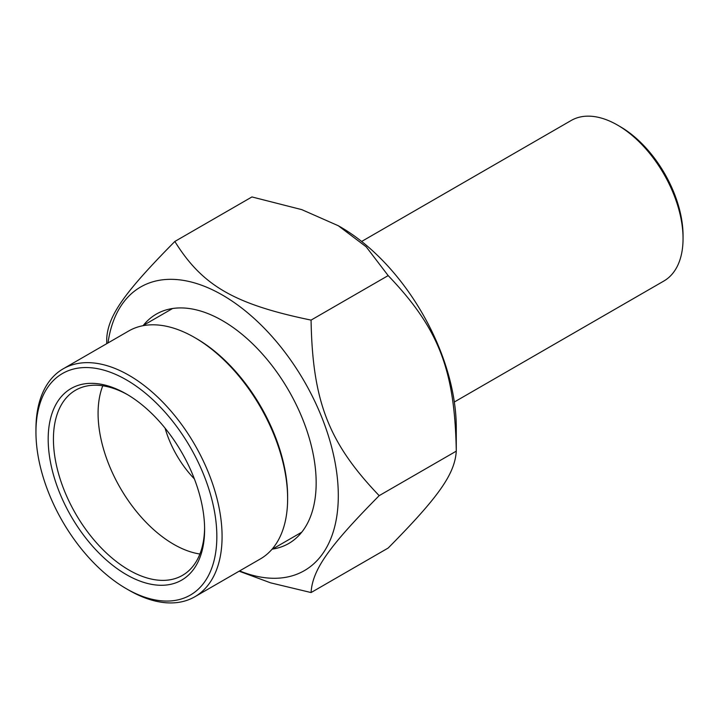 <?xml version="1.0" encoding="UTF-8"?>
<svg xmlns="http://www.w3.org/2000/svg" width="719" height="719" viewBox="0 0 719 719"><rect width="100%" height="100%" fill="white"/><g stroke="black" fill="none" stroke-linecap="round" stroke-linejoin="round"><path stroke-width="1.08" d="M239.616 570.913A163.752 94.54 -120 0 0 338.164 488.974A163.752 94.54 -120 0 0 228.238 298.574A163.752 94.54 -120 0 0 108.003 342.945M106.736 343.682L106.736 338.361C108.192 315.506 124.207 292.714 174.843 241.458C202.345 285.731 234.385 304.236 311.066 320.108C312.522 401.436 328.547 442.724 379.183 495.652C328.547 546.907 312.522 569.7 311.066 592.555L270.587 582.839L239.139 571.192M311.066 592.555L388.17 548.04C438.806 496.793 454.83 474.001 456.277 451.146C454.83 369.818 438.806 328.52 388.17 275.593L366.187 246.806L338.307 225.739L301.809 209.642L251.947 196.943L174.843 241.458M338.307 225.739L340.491 226.997A163.752 94.54 60 0 1 456.277 427.544L456.277 451.146L379.183 495.652M272.447 549.109A132.422 76.457 -120 0 0 316.162 482.871A132.422 76.457 -120 0 0 222.522 320.683A132.422 76.457 -120 0 0 143.297 325.419M311.066 320.108L388.17 275.593M126.391 379.866A127.91 73.85 60 0 1 216.841 536.527A127.91 73.85 60 0 1 126.391 588.744A127.91 73.85 60 0 1 35.95 432.083A127.91 73.85 60 0 1 126.391 379.866M126.391 588.744L129.016 590.254A131.613 75.989 -120 0 0 194.822 596.77A131.613 75.989 -120 0 0 214.999 491.311A131.613 75.989 -120 0 0 129.016 375.327A131.613 75.989 -120 0 0 63.209 368.811A131.613 75.989 -120 0 0 35.95 429.054L35.95 432.083M126.391 393.994A110.609 63.856 -120 0 0 48.182 439.147A110.609 63.856 -120 0 0 126.391 574.616A110.609 63.856 -120 0 0 204.609 529.463A110.609 63.856 -120 0 0 126.4 393.994A110.609 63.856 -120 0 0 126.391 393.994L126.391 393.994M194.822 596.77L260.368 558.933A131.613 75.989 -120 0 0 287.627 498.68A131.613 75.989 -120 0 0 194.561 337.49A131.613 75.989 -120 0 0 128.746 330.965L63.209 368.811M204.591 527.926A106.897 61.717 60 0 1 182.464 575.371A106.897 61.717 60 0 1 129.016 570.077A106.897 61.717 60 0 1 59.183 475.87A106.897 61.717 60 0 1 75.567 390.21A106.897 61.717 60 0 1 127.721 394.767M102.781 385.788A106.897 61.717 -120 0 0 173.674 544.292A106.897 61.717 -120 0 0 199.909 554.016M165.073 428.138A74.147 42.807 -120 0 0 194.373 478.89M287.627 498.68L287.627 496.667A129.141 74.56 -120 0 0 196.305 338.496L194.561 337.49M361.648 241.458L571.165 120.495A92.688 53.512 60 0 1 617.513 125.079L617.513 125.079A92.688 53.512 60 0 1 683.05 238.6A92.688 53.512 60 0 1 663.853 281.03L454.336 402.002M617.513 125.079L620.129 126.598L617.513 125.079M683.05 238.6L683.05 235.571A88.976 51.373 -120 0 0 620.129 126.598M172.596 308.505L142.677 325.779M301.737 532.195L271.827 549.469"/></g></svg>
